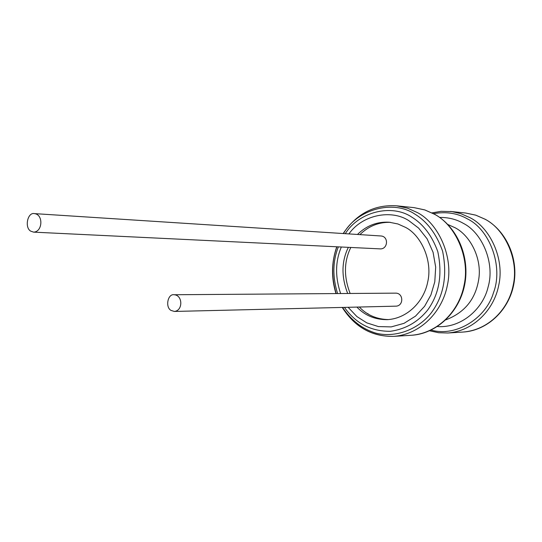 <?xml version="1.0" encoding="UTF-8"?>
<svg xmlns="http://www.w3.org/2000/svg" width="542" height="542" viewBox="0 0 542 542"><rect width="100%" height="100%" fill="white"/><g stroke="black" fill="none" stroke-linecap="round" stroke-linejoin="round"><path stroke-width="0.81" d="M357.469 234.462C366.541 225.601 377.13 221.522 389.244 222.227L397.909 223.968L405.633 227.423C421.256 235.472 432.78 260.831 427.692 282.043C423.952 301.359 407.489 318.601 387.212 319.658C374.969 319.672 364.861 315.478 356.9 307.084M347.693 293.486C341.216 276.772 341.44 261.386 348.364 247.342M388.397 319.59C376.697 319.279 367.009 315.092 359.339 307.029M350.152 293.473C343.689 276.799 343.906 261.461 350.816 247.464M359.908 234.618C368.58 226.116 378.756 222.024 390.43 222.342M174.355 311.44L396.243 306.149C403.729 305.586 403.539 293.459 396.019 293.141L174.131 294.74C167.803 293.534 165.053 307.151 171.001 310.41L174.355 311.44C183.074 310.742 182.878 295.153 174.131 294.74M33.57 232.132L380.559 248.9C387.903 248.866 388.729 236.793 381.297 236L34.539 213.623C27.622 211.868 24.309 227.511 30.677 231.122L33.57 232.132C42.561 232.01 43.624 214.659 34.539 213.623M368.858 314.435L367.293 313.5M432.062 212.87L441.181 211.312L451.953 211.617L460.781 213.636L470.063 217.715C489.948 227.613 504.893 258.886 498.701 285.417C494.087 309.59 473.667 331.026 447.882 332.998L463.098 332.05C488.505 330.112 508.606 309.123 513.145 285.458C519.236 259.496 504.521 228.887 484.941 219.178L475.795 215.181L465.592 213.013L475.734 215.14L485.381 219.347C506.601 231.095 518.972 259.151 513.633 285.119C508.403 311.115 486.587 330.722 463.098 332.05M433.546 213.636C446.262 211.434 457.638 213.23 467.658 219.022C489.575 229.591 503.647 266.4 493.444 292.802C486.33 317.578 456.696 337.354 431.114 330.092M439.664 217.43C448.498 217.349 456.378 219.32 463.302 223.331C482.041 232.599 495.239 263.033 488.091 287.084C483.024 309.055 461.073 328.35 437.38 326.555M447.821 224.483L455.144 227.769C469.833 235.37 481.702 257.409 478.911 278.053C476.072 298.554 465.043 312.483 445.829 319.855M434.413 214.212C454.982 224.571 470.47 257.423 464.047 285.309C459.257 310.722 438.092 333.228 411.425 335.268C436.039 333.892 459.06 312.944 464.616 285.024C470.293 257.132 457.258 226.996 434.975 214.429L424.799 209.91L414.095 207.64L424.806 209.944L434.413 214.212M343.174 233.541C356.582 213.65 374.4 204.409 396.636 205.818L407.509 208.162L417.265 212.525C438.16 223.108 453.898 256.718 447.36 285.261C442.496 311.264 420.978 334.285 393.905 336.358C375.863 336.684 361.209 330.308 349.936 317.246M343.472 233.561C357.334 209.009 393.221 199.646 414.555 213.914C427.11 221.495 436.452 233.893 442.584 251.095C447.563 275.763 443.661 296.515 430.876 313.364C417.557 329.929 395.084 337.978 375.979 333.181C362.544 329.123 351.399 320.539 342.551 307.429M336.175 293.574C331.277 276.935 331.528 261.346 336.934 246.793M345.301 233.677C359.061 211.448 391.893 203.887 411.453 216.902C423.18 224.009 431.96 235.58 437.794 251.623C442.631 274.699 439.216 294.225 427.543 310.207C417.719 322.172 405.314 329.204 390.328 331.304C371.033 331.413 355.735 323.438 344.434 307.382M337.598 293.561C332.415 276.894 332.659 261.332 338.344 246.861M348.913 233.907C362.435 214.639 391.439 209.178 408.824 220.655L418.648 228.128L427.123 238.859L433.078 252.287L435.687 267.138L434.786 281.82L430.917 294.956L424.623 306.257L415.518 316.128L404.041 323.33L391.222 326.901L378.397 326.575L366.778 322.863L356.893 316.562L348.12 307.294M340.62 293.54C335.037 276.854 335.274 261.339 341.338 247.003M367.855 313.574L367.435 313.588M450.422 211.434L465.592 213.013M447.882 332.998L438.641 332.727L429.596 330.789M342.239 307.436C354.854 327.226 372.076 336.867 393.905 336.358L411.425 335.268M396.636 205.818L414.095 207.64M335.993 293.574C331.135 277.897 331.392 262.301 336.758 246.779"/></g></svg>
